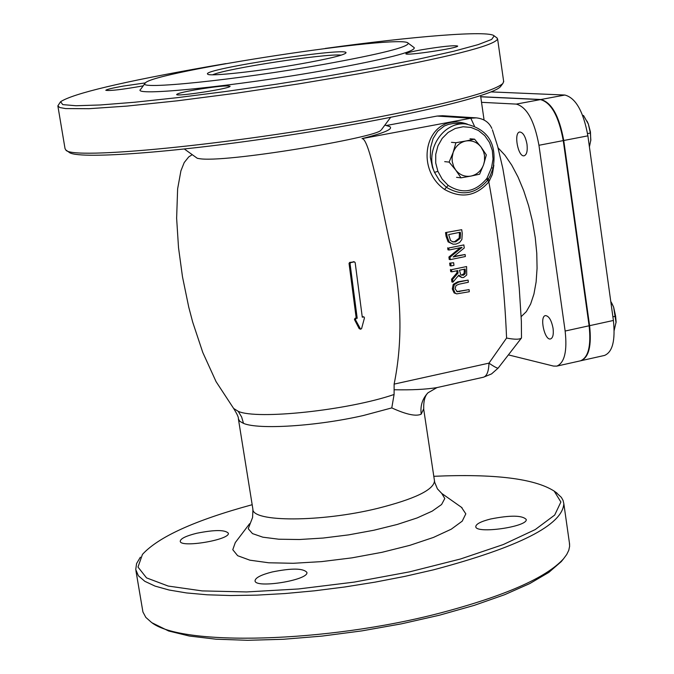 <?xml version="1.0" encoding="UTF-8"?>
<svg xmlns="http://www.w3.org/2000/svg" width="674" height="674" viewBox="0 0 674 674"><rect width="100%" height="100%" fill="white"/><g stroke="black" fill="none" stroke-linecap="round" stroke-linejoin="round"><path stroke-width="1.01" d="M356.057 318.507L355.459 319.754L360.624 329.232L361.593 328.592L364.474 317.858L363.977 316.906L362.283 317.201L355.156 262.548L354.271 261.883L350.691 262.616L350.042 263.585L357.203 318.28L355.046 318.254L356.192 318.027L349.039 263.382L349.688 262.413L354.549 261.883M362.233 316.746L363.968 316.906M360.624 329.232L359.166 328.617L354.448 319.493L355.046 318.254M357.203 318.28L356.192 318.027M453.366 289.146L455.203 293.139L456.753 293.872L469.298 291.732L469.087 289.609L457.284 291.741L455.076 288.792L455.995 285.549L458.96 284.217L468.337 282.254L468.11 280.114L458.733 282.077L454.31 284.58L453.366 289.146L452.288 288.927L453.231 284.361L457.646 281.858L468.11 280.114M456.736 291.581L469.087 289.609M455.203 293.139L454.116 292.92L452.288 288.927M456.753 293.881L454.116 292.92M462.052 247.358L449.988 257.215L450.291 259.633L465.363 256.524L465.111 254.519L453.181 256.971L464.268 247.981L463.855 244.915L448.758 247.99L449.036 250.012L462.044 247.35M463.855 244.906L448.758 247.99M465.111 254.511L453.88 256.406M450.291 259.633L449.213 259.439L448.909 257.013L460.3 247.703M449.036 250.012L447.957 249.827L447.688 247.805M449.979 257.207L448.909 257.013M446.609 232.774L447.157 236.523L449.187 242.059L453.096 244.19L455.986 244.098L459.55 242.547L461.884 239.506L462.254 233.423L461.715 229.716M449.187 242.059L448.117 241.882L446.078 236.347L445.531 232.589L461.707 229.699L445.531 232.589M453.096 244.19L448.117 241.882M460.241 238.369L459.163 238.192L459.449 233.701L460.527 233.878L460.241 238.369L455.691 241.84L453.105 241.958L450.552 240.542L448.665 234.594L460.291 232.227L460.536 233.878M459.449 233.701L459.264 232.429M452.557 241.831L454.613 241.654L459.163 238.192M452.953 282.179L458.868 275.068L461.842 277.545L463.653 277.494L466.737 274.984L466.585 266.55L451.521 269.667L451.774 271.824L457.772 270.577L458.059 273.037L452.642 279.398L452.953 282.179L451.875 281.959L451.563 279.179L456.98 272.835L456.745 270.788M465.355 271.192L465.136 273.855L463.249 275.295L460.78 274.874L459.449 270.232L465.102 269.052L465.355 271.184L464.268 270.982L464.066 269.271M461.286 275.186L464.041 273.652L464.268 270.982M465.127 273.855L464.041 273.652M466.585 266.55L451.521 269.667M461.842 277.545L458.32 275.733M451.774 271.824L450.704 271.614L450.443 269.465M458.059 273.037L456.98 272.835M452.642 279.39L451.563 279.179M450.754 263.34L451.075 265.944L449.996 265.741L449.676 263.138L453.644 262.742L449.676 263.138M451.075 265.944L453.956 265.345L453.644 262.742M467.368 124.126C427.476 110.485 412.303 166.849 444.537 189.445C461.353 198.838 476.122 196.311 488.827 181.87L492.323 174.473L493.848 165.223M438.033 387.348L436.929 387.609C425.917 389.412 411.646 390.12 394.113 389.749L394.122 384.121C402.69 342.089 401.805 297.36 391.468 249.953C382.335 210.802 369.908 138.136 361.997 138.625L470.806 118.228L474.353 125.912M492.382 129.77L497.631 146.233L502.821 168.416L511.659 220.196L515.998 254.443L519.258 288.177L521.356 321.136L521.499 337.969C519.721 339.586 514.742 339.612 506.57 338.053L488.962 363.143C488.709 371.433 486.847 376.134 483.376 377.255L483.039 377.314M458.261 123.443L453.214 123.502L448.505 124.378L444.301 126.013L437.637 131.245L433.096 138.566L430.61 147.471L430.349 157.396L432.523 167.523L434.528 172.367L437.898 171.339L435.724 162.998L435.741 154.287L437.957 145.862L442.186 138.389L448.117 132.433L455.287 128.456L463.131 126.754L471.059 127.462L478.456 130.503L484.758 135.643L489.509 142.484L492.332 150.513L493.031 159.115L491.548 167.632L493.039 168.315C497.26 143.857 488.111 129.063 465.599 123.949C443.054 121.505 424.536 150.243 434.528 172.367L439.515 180.666L446.314 187.254C461.85 196.513 475.625 194.171 487.639 180.228L490.301 175.653M493.039 168.315L490.049 176.192M489.526 180.767L487.15 177.936L486.51 178.896L488.827 181.87C498.676 236.077 504.59 288.135 506.578 338.053M391.779 407.905L394.088 394.484C348.163 410.281 257.148 419.969 238.234 411.342L233.634 408.444C237.138 414.072 238.722 417.543 238.369 418.84L239.784 421.317L243.508 423.382C258.589 429.869 316.831 426.204 363.404 415.504L391.779 407.905C406.338 414.544 416.144 416.633 421.199 414.148L423.66 408.916M461.463 507.311L465.818 513.849L462.221 521.154L451.251 529.191L433.433 537.439L409.843 545.333L382.015 552.309L351.87 557.87L321.54 561.619L293.182 563.287L268.749 562.782L249.86 560.178L237.661 555.705L232.774 549.698L235.285 542.587L249.607 523.706M428.074 392.715L428.032 392.757C422.421 398.671 420.138 405.807 421.199 414.148M394.088 394.484L394.113 389.749M361.997 138.625C384.433 132.938 393.65 128.911 389.648 126.552L389.302 126.392M390.6 117.402L381.551 129.577M491.86 128.456C489.021 122.196 483.814 118.666 476.248 117.866L470.806 118.228L437.081 116.054L442.506 115.717L476.248 117.866M498.255 367.97L498.196 368.055C497.463 368.493 494.387 366.858 488.962 363.143L394.122 384.121M386.556 125.465L437.081 116.054M480.57 95.7L484.075 120.023M184.39 149.038L197.322 158.306M498.052 147.817L504.986 155.273L511.726 165.122L518.045 177.068L523.732 190.75L528.601 205.722L532.468 221.485L535.232 237.518L536.774 253.298L537.068 268.294L536.108 282.027L533.934 294.058L530.632 304.025L526.327 311.632L521.154 316.67M212.672 74.789C226.169 68.537 326.57 53.204 341.255 55.142M491.06 91.9L564.854 95.034C575.739 97.873 583.414 111.48 587.888 135.845L613.399 320.462C615.497 340.454 612.531 352.114 604.511 355.442L604.359 355.476M480.714 96.702L540.893 99.499C551.627 102.389 559.243 116.054 563.742 140.504L589.59 325.677C591.738 345.728 588.865 357.405 580.971 360.708L580.659 360.775M553.076 328.381C551.458 320.175 548.906 315.912 545.426 315.592C539.276 316.418 544.668 340.867 550.574 338.929C552.907 337.935 553.75 334.422 553.076 328.381M527.001 144.303C525.484 136.409 523.049 132.306 519.705 132.003C513.411 132.677 518.146 157.564 524.22 155.77C526.773 154.7 527.7 150.883 527.001 144.303M481.522 102.322L516.292 104.099C526.866 107.031 534.415 120.764 538.947 145.281L565.141 331.035C567.34 351.146 564.559 362.839 556.8 366.117L553.48 366.066L508.567 354.928M480.731 96.803L540.413 99.592C551.138 102.482 558.754 116.147 563.262 140.596L589.11 325.778C591.258 345.838 588.385 357.515 580.499 360.817L580.348 360.851M252.177 504.716C195.14 520.244 158.567 536.807 142.45 554.407L137.993 567.053L146.519 577.871L168.188 586.051L202.166 590.904L246.574 591.941L298.489 588.958L354.204 582.1L409.573 571.847L460.468 558.999L503.293 544.541L535.266 529.553L554.685 515.062L560.886 502.004L554.171 491.093C534.541 478.557 494.396 473.628 433.753 476.307M490.63 518.997C481.034 521.44 476.088 523.959 475.785 526.554C475.094 534.271 528.138 526.815 526.217 519.452C522.249 515.256 510.378 515.105 490.63 518.997M272.161 571.973C261.141 574.804 255.438 577.719 255.05 580.71C254.536 588.908 309.063 580.154 306.889 572.394C303.249 568.174 291.673 568.03 272.161 571.973M196.715 533.26C186.142 535.897 180.657 538.534 180.244 541.18C179.773 548.223 230.331 539.84 228.334 533.218C225.116 529.688 214.576 529.705 196.715 533.26M555.898 492.323L561.366 497.378L563.085 500.462L563.835 503.714C562.495 525.071 519.031 547.111 433.458 569.842L404.847 576.388L375.064 582.142L344.743 586.987L314.531 590.812L285.077 593.541L256.996 595.125L230.879 595.538L207.23 594.797L186.487 592.935L169.014 590.003L155.062 586.102L144.826 581.317L138.381 575.764L135.744 569.572L136.578 563.548L140.361 557.196M135.929 570.701L142.922 611.958L145.82 617.384L151.406 622.346C180.969 646.341 325.862 642.945 439.97 613.079C504.826 595.968 545.999 577.896 563.472 558.872L566.716 554.508L568.772 550.296L569.631 546.243L569.404 542.797M563.11 559.327L561.265 561.619L548.804 572.411L529.798 583.558L504.691 594.679L474.226 605.37L439.397 615.219L401.443 623.838L361.786 630.898L321.936 636.104L283.4 639.272L247.636 640.3L215.924 639.188L189.318 636.029L168.626 630.99L152.265 622.911M66.237 150.251L68.95 152.181C76.255 159.73 172.14 152.998 284.866 135.794C397.593 118.675 493.233 96.256 500.614 86.491L501.102 85.842M503.638 81.318L502.914 83.441C493.326 91.917 447.561 103.956 365.628 119.542C231.856 144.708 70.391 160.345 65.808 149.948L65.024 148.575L57.913 106.206M60.272 102.162L57.854 105.877L59.775 107.537L65.614 108.581L89.002 108.699L127.049 106.079L177.338 100.805L236.026 93.223L298.27 83.955L358.728 73.786C447.814 57.408 494.109 45.824 497.614 39.041L496.772 37.803M325.213 48.444C414.089 36.169 488.726 30.187 494.168 35.857L491.649 39.437L478.127 44.627L453.796 51.224L419.54 58.916L377.002 67.29L328.482 75.867L276.837 84.132L225.217 91.563L176.757 97.73L134.311 102.271L100.199 104.975L76.069 105.742L62.792 104.622L60.567 101.749C73.121 93.509 122.398 81.79 208.418 66.608L225.958 63.6M145.003 83.374L140.74 89.246C129.779 96.98 235.858 86.339 326.536 70.003C385.958 59.144 415.192 51.704 414.249 47.677L413.988 47.492M145.424 82.894L123.342 86.07C112.373 88.033 106.526 89.448 105.801 90.308C110.115 91.007 122.584 89.516 143.2 85.859M194.997 89.895C183.539 91.967 177.439 93.492 176.698 94.47C175.232 97.073 231.384 88.429 230.07 86.255C226.86 85.345 215.175 86.55 194.997 89.895M421.705 49.766C411.747 51.569 406.473 52.884 405.891 53.718C404.375 56.178 458.842 48.107 457.663 46.043C454.082 45.175 442.093 46.422 421.705 49.766M300.89 63.836C327.69 59.026 342.628 55.47 345.695 53.179C354.179 45.849 199.883 69.296 207.693 74.148C208.721 76.802 259.077 71.301 300.89 63.836M323.705 64.384C380.768 54.013 408.916 46.936 408.158 43.161C403.044 33.717 151.532 71.916 145.188 83.121C134.851 90.367 236.692 79.979 323.705 64.384M587.046 121.135L588.351 124.033L583.583 115.583L582.597 115.296M589.413 146.873L590.837 139.948L590.357 133.039L588.351 124.033L590.449 131.952L590.761 140.807M587.551 133.578L590.357 133.039M582.766 115.734L583.583 115.583M611.663 302.896L613.618 307.066L610.754 301.345M614.183 330.42L616.112 321.936L615.632 316.216L613.618 307.066L616.061 322.72M612.893 316.814L615.632 316.216M483.62 164.625L479.602 174.204L470.958 176.083C476.998 174.667 481.219 170.851 483.62 164.625L484.539 160.749L484.505 155.45L483.544 151.633L481.093 147.109L486.342 154.919L483.62 164.625M461.016 177.835L455.708 170.042C459.761 175.029 464.849 177.043 470.958 176.083L461.016 177.835L456.551 177.329M449.12 162.097L453.139 152.459L452.086 157.682L452.254 161.676L453.728 166.714L455.708 170.042L449.12 162.097L444.688 161.642M465.869 140.992L474.538 139.164L481.093 147.109C477.066 142.104 471.994 140.066 465.869 140.992C459.803 142.382 455.565 146.207 453.139 152.459L455.902 142.72L465.869 140.992M470.022 138.802L474.538 139.164M451.445 142.332L455.902 142.72M363.665 316.906L362.646 316.654M360.186 328.878L359.166 328.617M355.459 319.754L354.448 319.493M354.271 261.883L353.26 261.689M350.691 262.616L349.688 262.413M350.042 263.585L349.039 263.382M459.676 291.589L458.59 291.362M458.733 282.077L457.646 281.858M454.31 284.58L453.231 284.361M447.148 236.523L446.078 236.347M455.691 241.84L454.613 241.654M463.249 275.295L462.162 275.085M486.51 178.896C475.145 192.216 462.356 194.382 448.143 185.384L444.537 189.445M491.548 167.632L487.15 177.936M448.143 185.384L442.178 179.124L437.898 171.339M434.401 480.596L434.477 481.126C433.466 489.981 414.527 499.063 377.651 508.373C320.95 522.325 251.613 522.274 252.868 509.039L238.47 419.371M252.944 509.519L252.573 517.506L248.226 528.728L252.48 533.597L262.852 537.186L278.8 539.217L299.349 539.52L323.141 538.046L348.568 534.886L373.843 530.244L397.213 524.465L417.096 517.952L432.186 511.145L441.58 504.523L444.789 498.507L441.773 493.452L462.035 507.716M238.234 411.342L241.629 416.97L243.508 423.382M192.208 154.675L188.695 156.949L184.204 162.569L180.91 170.851L177.624 188.872L176.63 218.233L178.517 247.653L182.486 276.795L188.754 307.184L192.697 322.13L202.798 352.494L216.076 381.653L233.533 408.301M589.59 325.677L613.399 320.462M563.742 140.504L587.888 135.845M540.893 99.499L564.854 95.034M565.141 331.035L589.11 325.778M538.947 145.281L563.262 140.596M516.292 104.099L540.413 99.592M458.244 123.443L465.599 123.949M436.929 387.609L428.041 392.757C424.873 395.756 423.432 401.3 423.727 409.388L434.713 482.357L437.426 488.869L441.773 493.452M389.648 126.552L384.871 125.111M380.962 130.2C377.204 137.403 222.74 163.664 198.662 158.525L197.246 158.289M483.342 377.246L437.013 387.575M483.376 377.255L491.565 373.901L498.196 368.055M521.423 338.053L498.187 368.055M580.971 360.708L604.511 355.442M556.8 366.117L580.499 360.817M554.171 491.093L557.019 493.124M563.835 503.714L569.614 544.297M561.265 561.619L563.472 558.872M500.614 86.491L502.914 83.441M497.614 39.041L503.714 81.832M494.168 35.857L497.21 38.123M408.158 43.161L414.249 47.677"/></g></svg>
